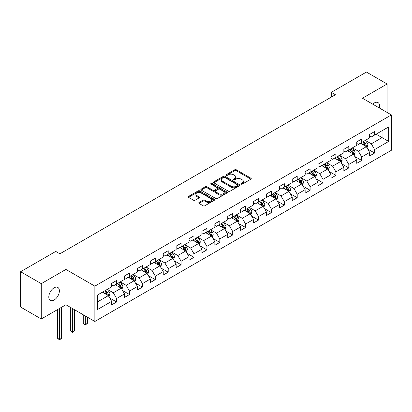 <?xml version="1.0" encoding="UTF-8"?>
<svg xmlns="http://www.w3.org/2000/svg" width="412" height="412" viewBox="0 0 412 412"><rect width="100%" height="100%" fill="white"/><g stroke="black" fill="none" stroke-linecap="round" stroke-linejoin="round"><path stroke-width="0.62" d="M241.169 184.128A0.803 0.464 0 0 0 242.302 184.128L250.929 179.148A1.148 0.664 0 0 0 251.263 178.679A1.148 0.664 0 0 0 250.929 178.211L236.318 169.775A1.148 0.664 0 0 0 234.696 169.775L226.07 174.755A0.803 0.464 0 0 0 225.838 175.085A0.803 0.464 0 0 0 226.07 175.409A0.803 0.464 0 0 0 227.208 175.409L228.325 174.765A3.672 2.122 0 0 1 233.516 174.765L234.737 175.471A3.672 2.122 0 0 1 235.813 176.969A3.672 2.122 0 0 1 234.737 178.468L233.619 179.112A0.803 0.464 0 0 0 233.383 179.441A0.803 0.464 0 0 0 233.619 179.771A0.803 0.464 0 0 0 234.758 179.771L235.87 179.127A3.672 2.122 0 0 1 241.066 179.127L242.282 179.828A3.672 2.122 0 0 1 243.358 181.326A3.672 2.122 0 0 1 242.282 182.825L241.169 183.474A0.803 0.464 0 0 0 240.932 183.798A0.803 0.464 0 0 0 241.169 184.128L241.169 183.474M54.09 300.034A7.483 4.321 120 0 0 58.983 293.437A7.483 4.321 120 0 0 57.834 287.442A7.483 4.321 120 0 0 54.09 287.813A7.483 4.321 120 0 0 49.203 294.405A7.483 4.321 120 0 0 50.346 300.405A7.483 4.321 120 0 0 54.09 300.034M379.334 107.97A7.483 4.321 120 0 0 378.025 102.583A7.483 4.321 120 0 0 374.281 102.954A7.483 4.321 120 0 0 372.706 104.138M199.063 202.488A1.148 0.664 0 0 0 198.723 202.956A1.148 0.664 0 0 0 199.063 203.425L203.162 205.789A1.148 0.664 0 0 0 204.785 205.789L214.364 200.263A1.148 0.664 0 0 0 214.698 199.794A1.148 0.664 0 0 0 214.364 199.326L199.753 190.89A1.148 0.664 0 0 0 198.126 190.89L188.552 196.416A1.148 0.664 0 0 0 188.212 196.885A1.148 0.664 0 0 0 188.552 197.353L193.501 200.211A1.148 0.664 0 0 0 195.123 200.211L199.223 197.848A1.148 0.664 0 0 0 199.562 197.379A1.148 0.664 0 0 0 199.223 196.91L196.766 195.494A3.069 1.772 0 0 1 195.87 194.237A3.069 1.772 0 0 1 197.765 192.6A3.069 1.772 0 0 1 201.113 192.986L210.728 198.538A3.069 1.772 0 0 1 211.629 199.794A3.069 1.772 0 0 1 209.734 201.432A3.069 1.772 0 0 1 206.386 201.046L204.785 200.119A1.148 0.664 0 0 0 203.162 200.119L199.063 202.488L199.063 203.425L203.162 201.077L203.162 200.119M65.915 269.433L41.272 283.657L20.6 271.724L20.6 307.053L41.272 318.986L65.915 304.762L94.858 321.473L94.858 286.139L65.915 269.433L65.915 304.762M387.1 112.45L387.1 83.996L362.457 98.226L391.4 114.933L94.858 286.139M387.1 83.996L366.428 72.059L331.279 92.35L331.279 97.124M20.6 271.724L55.744 251.433L59.879 253.818L335.414 94.739L331.279 92.35M228.403 191.214A1.148 0.664 0 0 0 230.03 191.214L239.604 185.688A1.148 0.664 0 0 0 239.944 185.22A1.148 0.664 0 0 0 239.604 184.751L224.993 176.315A1.148 0.664 0 0 0 223.371 176.315L213.792 181.841A1.148 0.664 0 0 0 213.457 182.31A1.148 0.664 0 0 0 213.792 182.779L228.403 191.214M211.315 184.303A0.803 0.464 0 0 1 212.129 184.416L212.129 183.458L226.986 192.038A1.148 0.664 0 0 1 227.321 192.507A1.148 0.664 0 0 1 226.986 192.976L217.407 198.502A1.148 0.664 0 0 1 215.78 198.502L201.169 190.066L201.169 189.129A1.148 0.664 0 0 0 200.835 189.597A1.148 0.664 0 0 0 201.169 190.066M201.169 189.129L205.269 186.765A1.148 0.664 0 0 1 206.896 186.765L212.819 190.184A1.148 0.664 0 0 0 214.441 190.184L217.16 188.614A1.148 0.664 0 0 0 217.5 188.145A1.148 0.664 0 0 0 217.16 187.676L210.995 184.118A0.803 0.464 0 0 1 210.759 183.788A0.803 0.464 0 0 1 211.253 183.361A0.803 0.464 0 0 1 212.129 183.458M94.858 321.473L391.4 150.267L391.4 114.933M109.705 298.005L116.606 301.991L116.606 298.504L124.548 293.921L124.548 297.407L129.507 294.544L129.507 291.057L137.448 286.474L137.448 289.96L142.408 287.097L142.408 283.611L150.349 279.027L150.349 282.514L155.309 279.65L155.309 276.164L163.245 271.58L163.245 275.067L168.209 272.198L168.209 268.717L176.145 264.133L176.145 267.615L181.11 264.751L181.11 261.265L189.046 256.681L189.046 260.168L194.011 257.304L194.011 253.818L201.947 249.234L201.947 252.721L206.912 249.857L206.912 246.371L214.848 241.787L214.848 245.274L219.812 242.411L219.812 238.924L227.748 234.34L227.748 237.827L232.708 234.958L232.708 231.477L240.649 226.894L240.649 230.375L245.609 227.512L245.609 224.025L253.55 219.447L253.55 222.928L258.509 220.065L258.509 216.578L266.451 211.995L266.451 215.481L271.41 212.618L271.41 209.131L279.351 204.548L279.351 208.034L284.311 205.171L284.311 201.684L292.252 197.101L292.252 200.587L297.212 197.719L297.212 194.237L305.148 189.654L305.148 193.135L310.112 190.272L310.112 186.785L318.049 182.207L318.049 185.688L323.013 182.825L323.013 179.338L330.949 174.755L330.949 178.242L335.914 175.378L335.914 171.892L343.85 167.308L343.85 170.795L348.815 167.931L348.815 164.445L356.751 159.861L356.751 163.348L361.715 160.479L361.715 156.998L369.652 152.414L369.652 155.901L374.611 153.032L374.611 149.551L388.671 141.434L388.671 126.917L382.058 130.738L382.058 137.613L388.671 141.434M116.606 301.991L111.647 304.854L111.647 301.373L97.587 309.489L97.587 294.971L111.647 286.855L111.647 283.374L116.606 280.505L116.606 283.992L124.548 279.408L124.548 275.922L129.507 273.058L129.507 276.545L137.448 271.961L137.448 268.475L142.408 265.611L142.408 269.098L150.349 264.514L150.349 261.028L155.309 258.164L155.309 261.651L163.245 257.067L163.245 253.581L168.209 250.717L168.209 254.199L176.145 249.615L176.145 246.134L181.11 243.265L181.11 246.752L189.046 242.168L189.046 238.682L194.011 235.819L194.011 239.305L201.947 234.722L201.947 231.235L206.912 228.372L206.912 231.858L214.848 227.275L214.848 223.788L219.812 220.925L219.812 224.411L227.748 219.828L227.748 216.341L232.708 213.478L232.708 216.959L240.649 212.376L240.649 208.894L245.609 206.026L245.609 209.512L253.55 204.929L253.55 201.442L258.509 198.579L258.509 202.065L266.451 197.482L266.451 193.995L271.41 191.132L271.41 194.618L279.351 190.035L279.351 186.548L284.311 183.685L284.311 187.172L292.252 182.588L292.252 179.102L297.212 176.238L297.212 179.72L305.148 175.136L305.148 171.655L310.112 168.786L310.112 172.273L318.049 167.689L318.049 164.208L323.013 161.339L323.013 164.826L330.949 160.242L330.949 156.756L335.914 153.892L335.914 157.379L343.85 152.795L343.85 149.309L348.815 146.445L348.815 149.932L356.751 145.348L356.751 141.862L361.715 138.998L361.715 142.48L369.652 137.896L369.652 134.415L374.611 131.552L374.611 135.033L388.671 126.917M115.283 284.754L121.236 288.194L113.3 292.778L107.347 289.337M111.647 284.95L113.3 285.902L116.606 283.992M113.3 292.778L116.606 298.504M121.236 288.194L124.548 293.921M128.184 277.307L134.137 280.747L126.201 285.331L120.247 281.89M124.548 277.497L126.201 278.455L129.507 276.545M126.201 285.331L129.507 291.057M134.137 280.747L137.448 286.474M141.084 269.86L147.038 273.3L139.102 277.884L133.148 274.443M137.448 270.051L139.102 271.008L142.408 269.098M139.102 277.884L142.408 283.611M147.038 273.3L150.349 279.027M153.985 262.413L159.938 265.848L152.002 270.432L146.049 266.997M150.349 262.604L152.002 263.556L155.309 261.651M152.002 270.432L155.309 276.164M159.938 265.848L163.245 271.58M166.886 254.966L172.839 258.401L164.903 262.985L158.944 259.55M163.245 255.157L164.903 256.11L168.209 254.199M164.903 262.985L168.209 268.717M172.839 258.401L176.145 264.133M179.787 247.519L185.74 250.954L177.804 255.538L171.845 252.098M176.145 247.71L177.804 248.663L181.11 246.752M177.804 255.538L181.11 261.265M185.74 250.954L189.046 256.681M192.687 240.067L198.641 243.507L190.699 248.091L184.746 244.651M189.046 240.258L190.699 241.216L194.011 239.305M190.699 248.091L194.011 253.818M198.641 243.507L201.947 249.234M205.588 232.62L211.541 236.061L203.6 240.644L197.647 237.204M201.947 232.811L203.6 233.769L206.912 231.858M203.6 240.644L206.912 246.371M211.541 236.061L214.848 241.787M218.489 225.173L224.442 228.608L216.501 233.192L210.547 229.757M214.848 225.364L216.501 226.317L219.812 224.411M216.501 233.192L219.812 238.924M224.442 228.608L227.748 234.34M231.389 217.727L237.343 221.162L229.402 225.745L223.448 222.31M227.748 217.917L229.402 218.87L232.708 216.959M229.402 225.745L232.708 231.477M237.343 221.162L240.649 226.894M244.285 210.28L250.244 213.715L242.302 218.298L236.349 214.863M240.649 210.47L242.302 211.423L245.609 209.512M242.302 218.298L245.609 224.025M250.244 213.715L253.55 219.447M257.186 202.828L263.139 206.268L255.203 210.851L249.25 207.411M253.55 203.018L255.203 203.976L258.509 202.065M255.203 210.851L258.509 216.578M263.139 206.268L266.451 211.995M270.087 195.381L276.04 198.821L268.104 203.404L262.15 199.964M266.451 195.571L268.104 196.529L271.41 194.618M268.104 203.404L271.41 209.131M276.04 198.821L279.351 204.548M282.987 187.934L288.941 191.369L281.005 195.952L275.051 192.517M279.351 188.124L281.005 189.077L284.311 187.172M281.005 195.952L284.311 201.684M288.941 191.369L292.252 197.101M295.888 180.487L301.841 183.922L293.905 188.505L287.952 185.07M292.252 180.677L293.905 181.63L297.212 179.72M293.905 188.505L297.212 194.237M301.841 183.922L305.148 189.654M308.789 173.04L314.742 176.475L306.806 181.059L300.848 177.624M305.148 173.231L306.806 174.183L310.112 172.273M306.806 181.059L310.112 186.785M314.742 176.475L318.049 182.207M321.69 165.588L327.643 169.028L319.707 173.612L313.748 170.171M318.049 165.778L319.707 166.736L323.013 164.826M319.707 173.612L323.013 179.338M327.643 169.028L330.949 174.755M334.59 158.141L340.544 161.581L332.602 166.165L326.649 162.725M330.949 158.332L332.602 159.29L335.914 157.379M332.602 166.165L335.914 171.892M340.544 161.581L343.85 167.308M347.491 150.694L353.445 154.129L345.503 158.713L339.55 155.278M343.85 150.885L345.503 151.837L348.815 149.932M345.503 158.713L348.815 164.445M353.445 154.129L356.751 159.861M360.392 143.247L366.345 146.682L358.404 151.266L352.451 147.831M356.751 143.438L358.404 144.391L361.715 142.48M358.404 151.266L361.715 156.998M366.345 146.682L369.652 152.414M376.099 134.173L382.058 137.613L371.305 143.819L365.351 140.384M369.652 135.991L371.305 136.944L374.611 135.033M371.305 143.819L374.611 149.551M41.272 283.657L41.272 318.986M97.587 301.847L108.341 295.641L102.382 292.206M108.341 295.641L111.647 301.373M367.71 149.046L374.611 153.032M354.809 156.493L361.715 160.479M341.909 163.945L348.815 167.931M329.008 171.392L335.914 175.378M316.107 178.839L323.013 182.825M303.206 186.286L310.112 190.272M290.306 193.733L297.212 197.719M277.405 201.185L284.311 205.171M264.504 208.632L271.41 212.618M251.608 216.079L258.509 220.065M238.708 223.525L245.609 227.512M225.807 230.972L232.708 234.958M212.906 238.424L219.812 242.411M200.005 245.871L206.912 249.857M187.105 253.318L194.011 257.304M174.204 260.765L181.11 264.751M161.303 268.212L168.209 272.198M148.402 275.664L155.309 279.65M135.502 283.111L142.408 287.097M122.601 290.558L129.507 294.544M241.489 184.241L242.282 183.783A3.672 2.122 0 0 0 243.358 182.284L243.358 181.326M235.813 176.969L235.813 177.922A3.672 2.122 0 0 1 234.737 179.426L233.939 179.884M250.913 179.158L236.318 170.733A1.148 0.664 0 0 0 234.696 170.733L226.394 175.522M239.588 185.694L224.993 177.268A1.148 0.664 0 0 0 223.371 177.268L213.807 182.789M237.575 185.544A0.803 0.464 0 0 0 237.812 185.22A0.803 0.464 0 0 0 237.575 184.89L224.751 177.484A0.803 0.464 0 0 0 223.613 177.484L222.439 178.164A3.672 2.122 0 0 0 221.362 179.663A3.672 2.122 0 0 0 222.439 181.162L231.204 186.224A3.672 2.122 0 0 0 236.4 186.224L237.575 185.544L237.575 186.502A0.803 0.464 0 0 0 237.812 186.173L237.812 185.22M221.362 179.663L221.362 180.621A3.672 2.122 0 0 0 222.439 182.119L222.439 181.162M237.575 186.502L236.4 187.182A3.672 2.122 0 0 1 231.204 187.182L222.439 182.119M201.185 190.076L205.269 187.718L205.269 186.765M217.5 188.145L217.5 189.103A1.148 0.664 0 0 1 217.16 189.572L214.441 191.142A1.148 0.664 0 0 1 212.819 191.142L206.896 187.718A1.148 0.664 0 0 0 205.269 187.718M212.129 184.416L226.971 192.981M218.968 193.733A3.069 1.772 0 0 0 222.315 194.119A3.069 1.772 0 0 0 224.21 192.481A3.069 1.772 0 0 0 223.309 191.23L219.92 189.273A1.148 0.664 0 0 0 218.298 189.273L215.579 190.838A1.148 0.664 0 0 0 215.244 191.307A1.148 0.664 0 0 0 215.579 191.776L218.968 193.733L218.968 194.691A3.069 1.772 0 0 0 222.315 195.072A3.069 1.772 0 0 0 224.21 193.434L224.21 192.481M215.244 191.307L215.244 192.265A1.148 0.664 0 0 0 215.579 192.734L215.579 191.776M218.968 194.691L215.579 192.734M211.629 199.794L211.629 200.747A3.069 1.772 0 0 1 209.734 202.385A3.069 1.772 0 0 1 206.386 201.998L204.785 201.077A1.148 0.664 0 0 0 203.162 201.077M195.87 194.237L195.87 195.195A3.069 1.772 0 0 0 196.766 196.447L196.766 195.494M199.207 197.858L196.766 196.447M214.348 200.268L199.753 191.843A1.148 0.664 0 0 0 198.126 191.843L188.567 197.363M366.999 147.815L367.983 145.338A3.1 1.787 -120 0 0 366.994 142.696L365.284 140.42M362.308 144.355L361.149 142.81M365.866 146.409L366.309 145.467A3.1 1.787 -120 0 0 365.418 143.608L363.714 141.326M362.936 141.774L364.831 144.303A1.581 0.912 60 0 1 365.12 144.782L366.309 145.467M362.72 141.898L364.429 144.179A3.1 1.787 60 0 1 365.315 146.044M354.099 155.262L355.082 152.785A3.1 1.787 -120 0 0 354.093 150.148L352.384 147.867M349.407 151.801L348.248 150.256M352.966 153.856L353.408 152.919A3.1 1.787 -120 0 0 352.523 151.055L350.813 148.773M350.035 149.221L351.93 151.75A1.581 0.912 60 0 1 352.219 152.229L353.408 152.919M349.819 149.35L351.529 151.626A3.1 1.787 60 0 1 352.414 153.491M341.198 162.709L342.181 160.232A3.1 1.787 -120 0 0 341.193 157.595L339.483 155.314M336.511 159.248L335.347 157.703M340.065 161.303L340.508 160.366A3.1 1.787 -120 0 0 339.622 158.502L337.912 156.225M337.134 156.673L339.03 159.197A1.581 0.912 60 0 1 339.318 159.676L340.508 160.366M336.923 156.797L338.628 159.073A3.1 1.787 60 0 1 339.514 160.938M328.297 170.161L329.281 167.679A3.1 1.787 -120 0 0 328.292 165.042L326.582 162.766M323.611 166.7L322.452 165.15M327.164 168.75L327.607 167.813A3.1 1.787 -120 0 0 326.721 165.948L325.011 163.672M324.239 164.12L326.129 166.649A1.581 0.912 60 0 1 326.417 167.128L327.607 167.813M324.023 164.244L325.727 166.52A3.1 1.787 60 0 1 326.613 168.384M315.396 177.608L316.38 175.131A3.1 1.787 -120 0 0 315.391 172.489L313.681 170.213M310.71 174.147L309.551 172.597M314.263 176.197L314.706 175.26A3.1 1.787 -120 0 0 313.82 173.395L312.111 171.119M311.338 171.567L313.228 174.096A1.581 0.912 60 0 1 313.517 174.575L314.706 175.26M311.122 171.691L312.826 173.972A3.1 1.787 60 0 1 313.712 175.836M302.496 185.055L303.479 182.578A3.1 1.787 -120 0 0 302.49 179.936L300.786 177.66M297.809 181.594L296.65 180.044M301.363 183.644L301.805 182.707A3.1 1.787 -120 0 0 300.92 180.847L299.21 178.566M298.437 179.014L300.327 181.543A1.581 0.912 60 0 1 300.616 182.022L301.805 182.707M298.221 179.138L299.926 181.419A3.1 1.787 60 0 1 300.812 183.283M289.595 192.502L290.578 190.025A3.1 1.787 -120 0 0 289.59 187.388L287.885 185.106M284.908 189.041L283.75 187.496M288.462 191.096L288.905 190.159A3.1 1.787 -120 0 0 288.019 188.294L286.314 186.013M285.537 186.461L287.432 188.99A1.581 0.912 60 0 1 287.715 189.469L288.905 190.159M285.32 186.59L287.025 188.866A3.1 1.787 60 0 1 287.916 190.73M276.694 199.949L277.678 197.472A3.1 1.787 -120 0 0 276.689 194.835L274.984 192.553M272.008 196.488L270.849 194.943M275.561 198.543L276.004 197.606A3.1 1.787 -120 0 0 275.118 195.741L273.413 193.46M272.636 193.913L274.531 196.436A1.581 0.912 60 0 1 274.814 196.915L276.004 197.606M272.42 194.037L274.124 196.313A3.1 1.787 60 0 1 275.015 198.177M263.793 207.401L264.777 204.918A3.1 1.787 -120 0 0 263.788 202.282L262.084 200.005M259.107 203.94L257.948 202.39M262.66 205.99L263.103 205.052A3.1 1.787 -120 0 0 262.217 203.188L260.513 200.912M259.735 201.36L261.63 203.888A1.581 0.912 60 0 1 261.914 204.367L263.103 205.052M259.519 201.483L261.229 203.76A3.1 1.787 60 0 1 262.114 205.624M250.893 214.848L251.876 212.371A3.1 1.787 -120 0 0 250.887 209.729L249.183 207.452M246.206 211.387L245.047 209.837M249.76 213.437L250.208 212.499A3.1 1.787 -120 0 0 249.317 210.635L247.612 208.359M246.834 208.807L248.73 211.335A1.581 0.912 60 0 1 249.013 211.814L250.208 212.499M246.618 208.93L248.328 211.212A3.1 1.787 60 0 1 249.214 213.071M237.992 222.295L238.975 219.817A3.1 1.787 -120 0 0 237.987 217.175L236.282 214.899M233.305 218.834L232.147 217.284M236.864 220.883L237.307 219.946A3.1 1.787 -120 0 0 236.416 218.082L234.711 215.806M233.934 216.254L235.829 218.782A1.581 0.912 60 0 1 236.117 219.261L237.307 219.946M233.717 216.377L235.427 218.659A3.1 1.787 60 0 1 236.313 220.523M225.096 229.742L226.08 227.264A3.1 1.787 -120 0 0 225.091 224.628L223.381 222.346M220.405 226.281L219.246 224.736M223.963 228.336L224.406 227.398A3.1 1.787 -120 0 0 223.515 225.534L221.81 223.252M221.033 223.701L222.928 226.229A1.581 0.912 60 0 1 223.216 226.708L224.406 227.398M220.817 223.829L222.526 226.106A3.1 1.787 60 0 1 223.412 227.97M212.195 237.188L213.179 234.711A3.1 1.787 -120 0 0 212.19 232.074L210.481 229.793M207.509 233.728L206.345 232.183M211.062 235.782L211.505 234.845A3.1 1.787 -120 0 0 210.62 232.981L208.91 230.699M208.132 231.153L210.027 233.676A1.581 0.912 60 0 1 210.316 234.155L211.505 234.845M207.916 231.276L209.626 233.553A3.1 1.787 60 0 1 210.511 235.417M199.295 244.64L200.278 242.158A3.1 1.787 -120 0 0 199.29 239.521L197.58 237.245M194.608 241.18L193.444 239.63M198.162 243.229L198.605 242.292A3.1 1.787 -120 0 0 197.719 240.428L196.009 238.151M195.231 238.6L197.127 241.123A1.581 0.912 60 0 1 197.415 241.607L198.605 242.292M195.02 238.723L196.725 240.999A3.1 1.787 60 0 1 197.611 242.864M186.394 252.087L187.378 249.61A3.1 1.787 -120 0 0 186.389 246.968L184.679 244.692M181.707 248.627L180.549 247.076M185.261 250.676L185.704 249.739A3.1 1.787 -120 0 0 184.818 247.875L183.108 245.598M182.336 246.046L184.226 248.575A1.581 0.912 60 0 1 184.514 249.054L185.704 249.739M182.119 246.17L183.824 248.451A3.1 1.787 60 0 1 184.71 250.311M173.493 259.534L174.477 257.057A3.1 1.787 -120 0 0 173.488 254.415L171.783 252.139M168.807 256.073L167.648 254.523M172.36 258.123L172.803 257.186A3.1 1.787 -120 0 0 171.917 255.322L170.208 253.045M169.435 253.493L171.325 256.022A1.581 0.912 60 0 1 171.613 256.501L172.803 257.186M169.219 253.617L170.923 255.898A3.1 1.787 60 0 1 171.809 257.763M160.592 266.981L161.576 264.504A3.1 1.787 -120 0 0 160.587 261.867L158.883 259.586M155.906 263.52L154.747 261.975M159.459 265.575L159.902 264.638A3.1 1.787 -120 0 0 159.017 262.774L157.312 260.492M156.534 260.94L158.424 263.469A1.581 0.912 60 0 1 158.713 263.948L159.902 264.638M156.318 261.064L158.023 263.345A3.1 1.787 60 0 1 158.914 265.21M147.692 274.428L148.675 271.951A3.1 1.787 -120 0 0 147.687 269.314L145.982 267.033M143.005 270.967L141.846 269.422M146.559 273.022L147.002 272.085A3.1 1.787 -120 0 0 146.116 270.221L144.411 267.939M143.633 268.387L145.529 270.916A1.581 0.912 60 0 1 145.812 271.395L147.002 272.085M143.417 268.516L145.122 270.792A3.1 1.787 60 0 1 146.013 272.656M134.791 281.88L135.775 279.398A3.1 1.787 -120 0 0 134.786 276.761L133.081 274.48M130.104 278.419L128.946 276.869M133.658 280.469L134.101 279.532A3.1 1.787 -120 0 0 133.215 277.667L131.51 275.391M130.733 275.839L132.628 278.363A1.581 0.912 60 0 1 132.911 278.847L134.101 279.532M130.516 275.963L132.221 278.239A3.1 1.787 60 0 1 133.112 280.103M85.33 315.973L85.33 324.517L87.401 323.322L87.401 317.163M87.401 323.322L85.33 325.042L83.265 323.322L83.265 314.778M83.265 323.322L85.33 324.517L85.33 325.042M121.89 289.327L122.874 286.85A3.1 1.787 -120 0 0 121.885 284.208L120.18 281.932M117.204 285.866L116.045 284.316M120.757 287.916L121.2 286.979A3.1 1.787 -120 0 0 120.314 285.114L118.61 282.838M117.832 283.286L119.727 285.815A1.581 0.912 60 0 1 120.01 286.294L121.2 286.979M117.616 283.41L119.325 285.686A3.1 1.787 60 0 1 120.211 287.55M72.435 308.521L72.435 331.964L74.5 330.774L74.5 309.716M74.5 330.774L72.435 332.489L70.364 330.774L70.364 307.331M70.364 330.774L72.435 331.964L72.435 332.489M108.989 296.774L109.973 294.297A3.1 1.787 -120 0 0 108.984 291.655L107.28 289.378M104.303 293.313L103.144 291.763M107.856 295.363L108.305 294.426A3.1 1.787 -120 0 0 107.414 292.561L105.709 290.285M104.931 290.733L106.826 293.262A1.581 0.912 60 0 1 107.115 293.741L108.305 294.426M104.715 290.857L106.425 293.138A3.1 1.787 60 0 1 107.311 295.002M59.534 308.449L59.534 339.416L61.599 338.221L61.599 307.254M61.599 338.221L59.534 339.941L57.464 338.221L57.464 309.639M57.464 338.221L59.534 339.416L59.534 339.941M242.282 183.783L242.282 182.825M233.619 179.771L233.619 179.112M234.737 179.426L234.737 178.468M226.07 175.409L226.07 174.755M234.696 170.733L234.696 169.775M236.318 170.733L236.318 169.775M250.929 179.148L250.929 178.211M213.792 182.779L213.792 181.841M223.371 177.268L223.371 176.315M224.993 177.268L224.993 176.315M239.604 185.688L239.604 184.751M231.204 187.182L231.204 186.224M236.4 187.182L236.4 186.224M206.896 187.718L206.896 186.765M212.819 191.142L212.819 190.184M214.441 191.142L214.441 190.184M217.16 189.572L217.16 188.614M226.986 192.976L226.986 192.038M204.785 201.077L204.785 200.119M206.386 201.998L206.386 201.046M199.223 197.848L199.223 196.91M188.552 197.353L188.552 196.416M198.126 191.843L198.126 190.89M199.753 191.843L199.753 190.89M214.364 200.263L214.364 199.326M366.036 146.507L367.962 145.395M365.418 143.608L366.994 142.696M363.214 144.88L364.429 144.179M353.136 153.954L355.062 152.847M352.523 151.055L354.093 150.148M350.318 152.327L351.529 151.626M340.235 161.401L342.161 160.294M339.622 158.502L341.193 157.595M337.418 159.774L338.628 159.073M327.339 168.853L329.26 167.741M326.721 165.948L328.292 165.042M324.517 167.22L325.727 166.52M314.438 176.3L316.359 175.188M313.82 173.395L315.391 172.489M311.616 174.667L312.826 173.972M301.538 183.747L303.459 182.634M300.92 180.847L302.49 179.936M298.715 182.119L299.926 181.419M288.637 191.194L290.558 190.087M288.019 188.294L289.59 187.388M285.815 189.566L287.025 188.866M275.736 198.641L277.657 197.533M275.118 195.741L276.689 194.835M272.914 197.013L274.124 196.313M262.835 206.093L264.756 204.98M262.217 203.188L263.788 202.282M260.013 204.46L261.229 203.76M249.935 213.54L251.856 212.427M249.317 210.635L250.887 209.729M247.112 211.907L248.328 211.212M237.034 220.987L238.96 219.874M236.416 218.082L237.987 217.175M234.212 219.359L235.427 218.659M224.133 228.433L226.059 227.326M223.515 225.534L225.091 224.628M221.311 226.806L222.526 226.106M211.232 235.88L213.159 234.773M210.62 232.981L212.19 232.074M208.415 234.253L209.626 233.553M198.337 243.332L200.258 242.22M197.719 240.428L199.29 239.521M195.515 241.7L196.725 240.999M185.436 250.779L187.357 249.667M184.818 247.875L186.389 246.968M182.614 249.147L183.824 248.451M172.535 258.226L174.456 257.114M171.917 255.322L173.488 254.415M169.713 256.599L170.923 255.898M159.635 265.673L161.555 264.566M159.017 262.774L160.587 261.867M156.812 264.046L158.023 263.345M146.734 273.12L148.655 272.013M146.116 270.221L147.687 269.314M143.912 271.493L145.122 270.792M133.833 280.567L135.754 279.46M133.215 277.667L134.786 276.761M131.011 278.939L132.221 278.239M120.932 288.019L122.853 286.906M120.314 285.114L121.885 284.208M118.11 286.386L119.325 285.686M108.032 295.466L109.953 294.353M107.414 292.561L108.984 291.655M105.209 293.838L106.425 293.138"/></g></svg>
